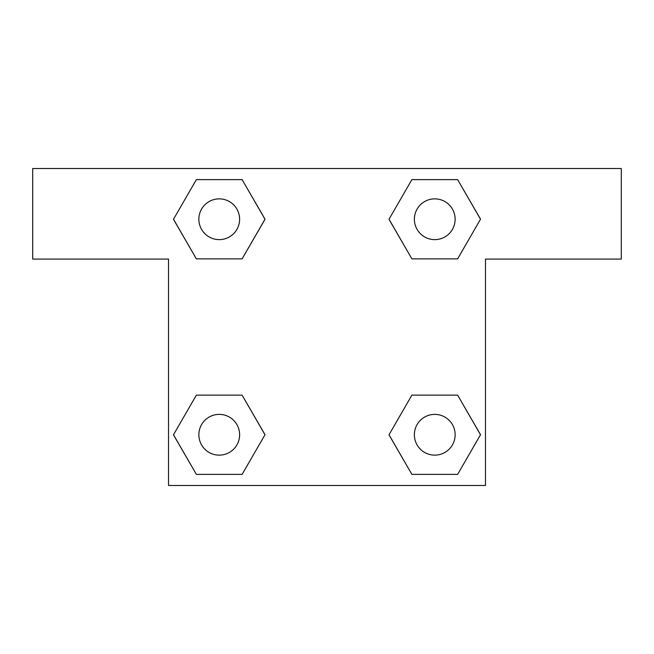 <?xml version="1.0" encoding="UTF-8"?>
<svg xmlns="http://www.w3.org/2000/svg" width="654" height="654" viewBox="0 0 654 654"><rect width="100%" height="100%" fill="white"/><g stroke="black" fill="none" stroke-linecap="round" stroke-linejoin="round"><path stroke-width="0.98" d="M457.628 179.621L411.889 179.621L457.628 179.621L480.502 219.237L457.628 258.861L411.889 258.861L431.207 258.861L411.889 258.861L388.958 219.27L411.889 258.861L389.016 219.237L411.889 179.621L457.628 179.621L480.559 219.213M457.628 395.139L411.889 395.139L457.628 395.139L480.502 434.763L457.628 474.379L411.889 474.379L389.016 434.763L411.889 395.139L457.628 395.139L480.559 434.73M389.105 434.918A124.513 124.513 0 0 1 389.056 434.951L411.889 474.379L457.628 474.379L411.889 474.379M222.793 258.861L196.372 258.861L242.111 258.861L196.372 258.861L173.498 219.237L196.372 179.621L242.111 179.621L264.984 219.237L242.111 258.861L222.793 258.861L242.111 258.861L265.042 219.27M196.372 474.379L242.111 474.379L196.372 474.379L173.498 434.763L196.372 395.139L242.111 395.139L222.793 395.139L242.111 395.139L265.042 434.73L242.111 395.139L264.984 434.763L242.111 474.379L196.372 474.379L173.441 434.787M621.3 168.528L32.7 168.528L32.7 259.082L168.528 259.082L168.528 485.472L485.472 485.472L485.472 259.082L621.3 259.082L621.3 168.528M196.372 258.861L173.441 219.27M242.111 179.621L196.372 179.621L242.111 179.621L265.042 219.213M455.135 434.763A20.372 20.372 0 0 0 424.569 417.113A20.372 20.372 0 0 0 424.569 452.404A20.372 20.372 0 0 0 455.135 434.763M196.372 395.139L242.111 395.139L196.372 395.139M239.617 434.763A20.372 20.372 0 0 0 209.051 417.113A20.372 20.372 0 0 0 209.051 452.404A20.372 20.372 0 0 0 239.617 434.763M457.628 258.861L411.889 258.861L457.628 258.861M455.135 219.237A20.372 20.372 0 0 0 424.569 201.595A20.372 20.372 0 0 0 424.569 236.887A20.372 20.372 0 0 0 455.135 219.237M239.617 219.237A20.372 20.372 0 0 0 209.051 201.595A20.372 20.372 0 0 0 209.051 236.887A20.372 20.372 0 0 0 239.617 219.237M411.889 395.139L431.207 395.139M222.793 395.139L242.111 395.139M431.207 258.861L411.889 258.861"/></g></svg>
